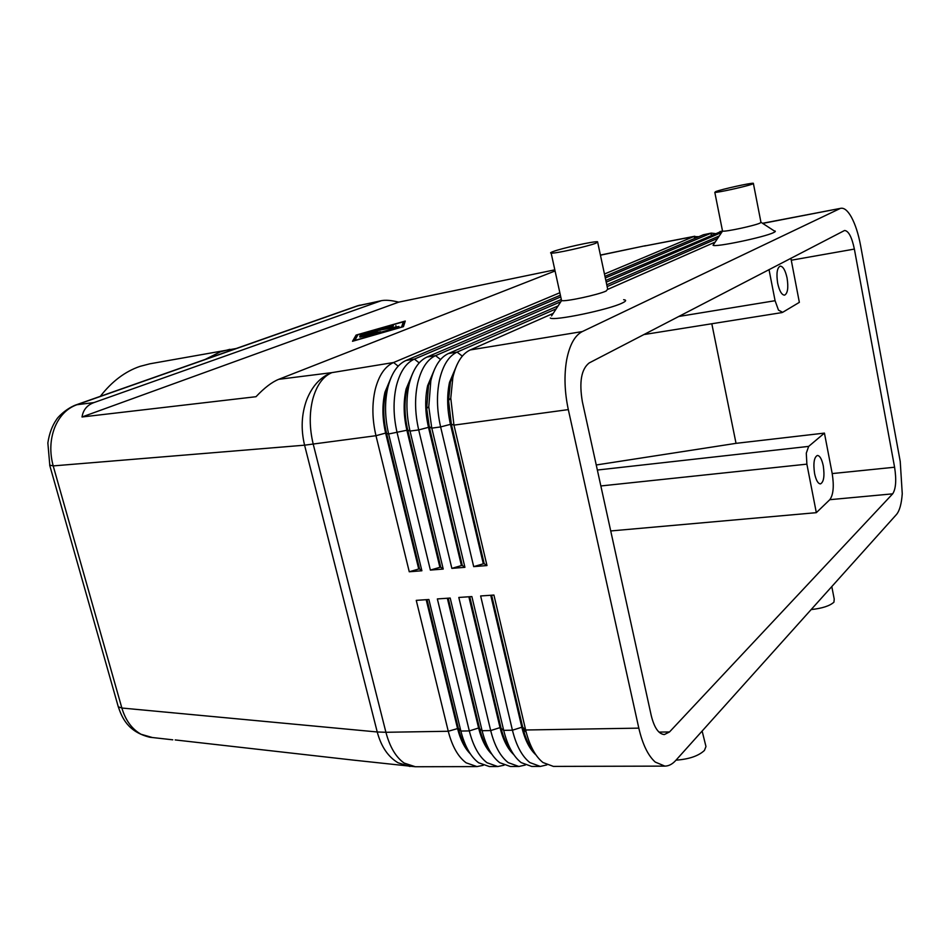 <?xml version="1.0" encoding="UTF-8"?>
<svg xmlns="http://www.w3.org/2000/svg" width="950" height="950" viewBox="0 0 950 950"><rect width="100%" height="100%" fill="white"/><g stroke="black" fill="none" stroke-linecap="round" stroke-linejoin="round"><path stroke-width="1.43" d="M49.649 465.108L53.2 465.904C49.614 452.556 50.077 439.85 54.601 427.785C59.446 416.005 66.88 408.322 76.891 404.736L74.456 405.46M356.654 306.114L381.354 300.687C385.617 299.832 391.4 300.319 398.691 302.147L554.824 269.836M152.333 737.521L141.075 734.267C131.991 729.184 125.59 720.432 121.861 708.023L53.2 465.904L304.582 445.182L375.974 435.706L409.26 571.769L421.883 570.76L388.633 433.984C384.809 417.501 384.548 401.992 387.849 387.446C391.483 373.291 397.527 364.301 406.018 360.478L560.393 295.212M175.204 739.931L355.858 760.392M555.073 270.964L278.73 379.323C271.973 382.031 264.397 387.826 256.001 396.708L82.021 416.979C83.161 409.866 87.139 405.068 93.955 402.586L381.354 300.687M555.904 308.964L457.093 352.094C448.875 355.929 443.044 365.049 439.601 379.466C436.466 394.262 436.798 410.091 440.622 426.93L473.694 566.628L483.324 563.801L450.442 424.246C447.094 409.391 446.785 395.438 449.504 382.363L457.104 364.515M473.694 566.628L486.982 565.559L453.957 425.125L568.314 409.604C564.549 391.887 564.003 375.298 566.663 359.848C569.62 344.826 574.845 335.397 582.338 331.562L470.191 349.956L553.114 313.441M455.715 367.793L450.395 382.233L448.543 400.473L451.333 424.128L453.957 425.125L450.775 398.169L452.865 377.411C456.273 362.936 462.044 353.78 470.191 349.956M762.707 223.404L840.952 208.276C844.312 207.801 847.768 210.71 851.342 217.016C855.309 224.354 858.396 233.878 860.593 245.575L900.232 461.474L902.251 493.715C901.502 503.88 899.579 510.803 896.491 514.484L675.723 760.475C672.374 764.18 668.764 766.068 664.881 766.116L655.251 762.078C648.043 755.63 642.568 744.325 638.816 728.139L525.659 729.992L493.917 595.056L480.641 595.959L512.43 730.206C516.266 745.643 522.072 756.438 529.862 762.577L540.336 766.436L546.844 764.893M698.796 236.692L693.524 236.633L604.461 274.016M560.298 301.922L435.563 355.633C427.227 359.456 421.301 368.529 417.774 382.826C414.568 397.527 414.877 413.214 418.701 429.911L451.856 568.373L461.427 565.571L428.474 427.239C425.113 412.526 424.828 398.679 427.619 385.7L434.839 368.659M451.856 568.373L464.918 567.328L431.728 427.797L428.782 406.79L430.825 380.819C434.304 366.451 440.171 357.343 448.436 353.519L557.709 306.09M433.378 372.186L428.497 385.569L426.692 408.393L429.269 426.835L462.294 565.499L464.918 567.328M560.761 296.899L414.39 359.1C405.947 362.924 399.926 371.937 396.328 386.139C393.051 400.722 393.324 416.29 397.147 432.832L430.374 570.083L439.897 567.316L406.873 430.184C403.512 415.589 403.251 401.862 406.113 388.989L412.941 372.768M430.374 570.083L443.223 569.062L410.032 431.086C406.208 414.449 405.923 398.81 409.153 384.156C412.704 369.894 418.677 360.858 427.049 357.022L561.331 299.511M605.839 280.452L722.226 231.004M411.397 376.556L406.968 388.859C404.106 401.731 404.367 415.471 407.728 430.065L440.753 567.245L443.223 569.062M559.847 292.731L393.561 362.52C385.023 366.332 378.907 375.298 375.25 389.393C371.889 403.869 372.139 419.306 375.974 435.706L385.629 433.081C382.268 418.617 382.043 404.997 384.952 392.219L391.388 376.829M604.96 276.367L703.38 234.757L711.265 233.094L605.304 277.97M715.255 233.593L711.265 233.094M389.773 380.891L385.795 392.089C382.886 404.866 383.111 418.499 386.472 432.963L419.567 568.955L421.883 570.76M490.734 595.27L521.823 727.237C524.958 740.038 529.684 749.277 536.002 754.965M664.881 766.116L553.375 766.401L542.984 762.529C535.693 756.734 530.112 746.664 526.229 732.319L525.659 729.992L522.702 727.225L491.613 595.211M540.336 766.436L531.715 766.448L521.182 762.613C513.356 756.485 507.526 745.738 503.69 730.348L471.865 596.564L458.814 597.455L490.687 730.562C494.534 745.869 500.401 756.568 508.274 762.66L518.878 766.484L510.399 766.508L499.736 762.696C491.827 756.627 485.949 745.964 482.101 730.704L450.193 598.049L437.356 598.928L469.312 730.918C473.171 746.094 479.073 756.699 487.029 762.743L497.776 766.543L489.416 766.555L478.634 762.779C470.642 756.758 464.716 746.178 460.857 731.049L428.878 599.497L416.254 600.364L448.269 731.262C452.141 746.308 458.09 756.841 466.141 762.826L476.995 766.591L483.218 765.332M497.776 766.543L504.082 765.201M518.878 766.484L525.291 765.047M468.861 596.766L500.032 727.617C503.072 739.908 507.656 748.909 513.772 754.633M447.343 598.239L478.598 727.997C481.531 739.777 485.973 748.541 491.898 754.276M426.194 599.688L457.508 728.365C460.346 739.646 464.633 748.161 470.357 753.896M854.371 249.078L894.591 467.222C896.551 480.011 895.909 488.894 892.668 493.846L669.512 731.951L664.347 734.564C658.599 734.053 654.229 727.688 651.225 715.481L582.362 401.719C579.037 382.066 581.305 369.134 589.178 362.947L844.586 230.482C848.576 230.862 851.841 237.061 854.371 249.078L791.267 260.229L799.354 302.349L782.658 312.324L778.477 310.116L775.081 300.711L678.656 316.492M600.851 485.961L806.883 464.146L806.289 453.15L808.664 446.393L597.36 470.036M777.67 283.231C776.209 273.529 777.053 267.829 780.188 266.119C783.061 266.309 785.365 270.299 787.087 278.077C788.547 287.743 787.704 293.443 784.557 295.153C781.707 294.975 779.416 291.009 777.67 283.231M814.589 473.587C813.129 463.315 814.055 457.259 817.38 455.454C819.862 455.668 821.821 459.123 823.27 465.821C824.731 476.057 823.793 482.089 820.456 483.906C818.009 483.704 816.05 480.261 814.589 473.587M597.704 242.404L607.691 289.132L606.159 291.021C598.049 294.856 565.345 301.863 561.569 300.592L551.558 315.923M623.627 299.701C626.668 300.034 626.228 301.138 622.297 303.014C608.974 309.712 553.173 321.266 550.276 317.989M553.066 251.572C561.759 248.223 593.584 241.169 597.562 241.739L595.923 243.188C587.658 246.489 554.812 253.769 551.154 253.116C549.967 253.009 550.608 252.486 553.066 251.572M761.211 222.431L774.155 230.862C775.901 231.016 775.722 231.586 773.633 232.572C764.679 237.167 715.029 247.523 713.034 245.266L722.534 231.111C725.23 231.99 754.668 225.684 760.166 223.036L760.903 222.062L753.421 183.635M752.566 184.003L753.35 183.255C750.464 182.875 721.644 189.264 715.754 191.579L714.816 192.375C717.44 192.803 746.973 186.271 752.566 184.003M702.133 731.049L705.969 746.534L704.437 750.441C698.476 755.986 688.999 759.228 676.008 760.154M811.158 609.568C822.142 608.404 829.742 605.934 833.946 602.169L834.219 599.058L831.796 586.577M236.182 348.519L149.886 363.803L140.066 366.356C125.151 371.426 111.91 381.425 100.332 396.328M229.876 349.327L220.341 351.844L205.176 359.433M610.731 530.955L816.323 512.668L829.801 499.688C833.376 494.796 834.171 486.091 832.2 473.575L824.434 433.105L808.664 446.393M713.034 245.266L713.783 244.114M806.883 464.146L816.323 512.668M791.267 260.229L790.863 258.257M769.013 269.586L775.081 300.711M824.434 433.105L736.036 443.341L596.244 464.978M711.811 323.748L736.036 443.341M468.445 750.821C464.016 745.121 460.655 737.639 458.351 728.341L427.025 599.628M506.623 743.624L507.573 742.769M507.49 745.263L508.309 744.527M523.64 730.859L524.246 730.312M490.081 751.403C485.414 745.607 481.864 737.806 479.441 727.973L448.198 598.179M512.062 751.949C507.146 746.094 503.429 737.972 500.899 727.605L469.728 596.707M568.314 409.604L638.816 728.139M534.387 752.483C529.589 746.985 525.861 739.242 523.212 729.268L522.702 727.225L521.823 727.237L512.43 730.206L503.69 730.348L500.032 727.617L490.687 730.562L482.101 730.704L478.598 727.997L469.312 730.918L460.857 731.049L458.351 728.341L448.269 731.262L385.914 732.284L313.239 444.208C309.403 428.248 309.249 413.191 312.799 399.036C316.659 385.249 323.012 376.449 331.847 372.637L278.73 379.323M409.26 571.769L418.724 569.014L385.629 433.081L388.633 433.984L407.728 430.065L410.032 431.086L418.701 429.911L429.341 427.12L431.811 428.129L440.622 426.93L451.333 424.128L484.203 563.73L486.982 565.559M721.299 232.607L606.207 282.162M606.765 284.786L719.055 236.051M717.499 238.426L607.145 286.591M419.567 568.955L418.724 569.014M440.753 567.245L439.897 567.316M462.294 565.499L461.427 565.571M608.071 289.239L715.077 242.131M839.859 208.644L582.338 331.562M484.203 563.73L483.324 563.801M390.165 327.168L376.022 330.03L393.395 325.838L390.26 327.56M359.919 337.143L375.428 334.044L359.919 337.143M354.647 340.468L401.601 327.002L403.322 321.801L357.889 334.756L354.694 340.658M403.322 321.801L402.468 326.954M356.096 335.077L405.258 321.053L403.453 326.669L352.509 341.287L356.096 335.077L356.464 336.561L354.017 340.848M404.7 322.774L403.631 323.083M381.389 332.061L395.901 327.904L380.273 332.69L359.694 336.264L381.484 332.429M373.908 331.289L377.186 331.336L367.804 333.628L380.748 331.752L360.204 335.326L371.925 332.262L368.386 332.203L371.236 331.36L398.952 326.491L373.908 331.289L374.098 332.084M82.021 416.979L398.691 302.147M93.955 402.586L76.891 404.736L358.637 305.544L379.679 301.162M409.961 766.484L398.05 762.779C388.111 756.865 381.164 746.605 377.233 731.975L121.861 708.023L118.287 706.812L117.895 705.422M398.181 366.154L393.561 362.52L331.847 372.637C320.661 376.794 312.277 385.866 306.684 399.855C301.483 414.176 300.782 429.281 304.582 445.182L377.233 731.975L385.914 732.284C389.809 746.961 395.889 757.233 404.166 763.076L415.364 766.745L476.995 766.591M600.436 255.194L644.943 245.801L600.412 255.075M448.436 353.519L457.093 352.094L462.294 356.143M694.83 236.241L644.278 246.062L693.524 236.633L695.519 238.07M427.049 357.022L435.563 355.633L440.551 359.539M406.018 360.478L414.39 359.1L419.188 362.876M719.957 231.586L722.249 231.147M703.38 234.757L709.982 233.486L712.049 234.971M669.512 731.951L658.979 732.106M892.668 493.846L829.801 499.688M894.591 467.222L832.2 473.575M390.011 326.586L390.236 327.56M395.877 325.636L396.091 326.515M371.236 331.36L371.45 332.262M75.525 405.068L357.414 305.841M149.744 737.236L172.757 739.812M352.165 759.976L415.364 766.745M762.529 223.286L840.952 208.276M448.543 400.473L450.775 398.169M429.269 426.835L431.728 427.797M426.692 408.393L428.782 406.79M643.827 334.578L781.969 312.586M722.534 231.111L714.816 192.375M551.154 253.116L561.569 300.592M523.212 729.268L526.229 732.319M357.544 305.805L359.812 305.176M645.644 245.658L644.943 245.801M75.573 405.056C65.039 409.177 57.036 418.202 56.632 419.378C52.226 425.588 49.305 433.449 47.856 442.938L49.839 465.749L118.287 706.812C121.885 717.25 127.597 731.761 149.732 737.224"/></g></svg>
